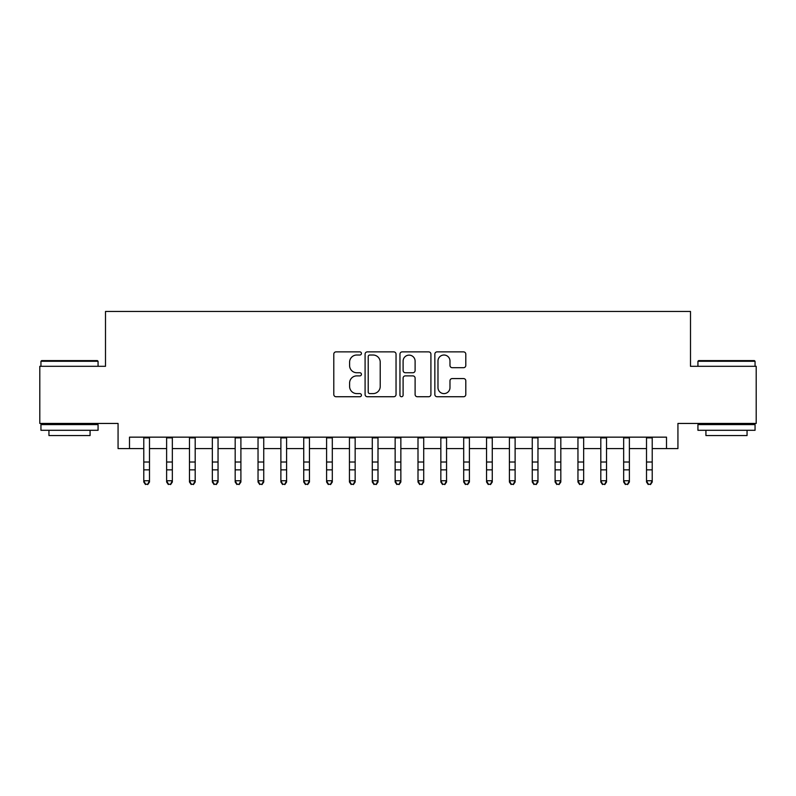 <?xml version="1.0" encoding="UTF-8"?>
<svg xmlns="http://www.w3.org/2000/svg" width="796" height="796" viewBox="0 0 796 796"><rect width="100%" height="100%" fill="white"/><g stroke="black" fill="none" stroke-linecap="round" stroke-linejoin="round"><path stroke-width="1.19" d="M361.434 353.454A1.572 1.572 0 0 0 359.872 351.882L336.031 351.882A2.239 2.239 0 0 0 333.793 354.12L333.793 394.498A2.239 2.239 0 0 0 336.031 396.736L359.872 396.736A1.572 1.572 0 0 0 361.434 395.174A1.572 1.572 0 0 0 359.872 393.602L356.787 393.602A7.174 7.174 0 0 1 349.603 386.418L349.603 383.055A7.174 7.174 0 0 1 356.787 375.881L359.872 375.881A1.572 1.572 0 0 0 361.434 374.309A1.572 1.572 0 0 0 359.872 372.737L356.787 372.737A7.174 7.174 0 0 1 349.603 365.563L349.603 362.2A7.174 7.174 0 0 1 356.787 355.016L359.872 355.016A1.572 1.572 0 0 0 361.434 353.454M463.551 367.692A2.239 2.239 0 0 0 465.799 365.454L465.799 354.12A2.239 2.239 0 0 0 463.551 351.882L437.084 351.882A2.239 2.239 0 0 0 434.845 354.12L434.845 394.498A2.239 2.239 0 0 0 437.084 396.736L463.551 396.736A2.239 2.239 0 0 0 465.799 394.498L465.799 380.816A2.239 2.239 0 0 0 463.551 378.568L452.228 378.568A2.239 2.239 0 0 0 449.979 380.816L449.979 387.602A6 6 0 0 1 443.979 393.602A6 6 0 0 1 437.979 387.602L437.979 361.016A6 6 0 0 1 443.979 355.016A6 6 0 0 1 449.979 361.016L449.979 365.454A2.239 2.239 0 0 0 452.228 367.692L463.551 367.692M129.489 448.576L129.489 437.153L666.511 437.153L666.511 448.576L677.933 448.576L677.933 423.442L756.2 423.442L756.2 366.309L690.5 366.309L690.5 311.465L105.5 311.465L105.5 366.309L39.8 366.309L39.8 423.442L118.067 423.442L118.067 448.576L143.778 448.576M396.04 354.12A2.239 2.239 0 0 0 393.791 351.882L367.324 351.882A2.239 2.239 0 0 0 365.085 354.12L365.085 394.498A2.239 2.239 0 0 0 367.324 396.736L393.791 396.736A2.239 2.239 0 0 0 396.04 394.498L396.04 354.12M402.209 351.882L428.676 351.882A2.239 2.239 0 0 1 430.915 354.12L430.915 394.498A2.239 2.239 0 0 1 428.676 396.736L417.343 396.736A2.239 2.239 0 0 1 415.104 394.498L415.104 378.12A2.239 2.239 0 0 0 412.855 375.881L405.343 375.881A2.239 2.239 0 0 0 403.104 378.12L403.104 395.174A1.572 1.572 0 0 1 401.532 396.736A1.572 1.572 0 0 1 399.96 395.174L399.96 354.12A2.239 2.239 0 0 1 402.209 351.882M149.489 448.576L166.623 448.576M172.344 448.576L189.478 448.576M195.189 448.576L212.333 448.576M218.044 448.576L235.178 448.576M240.899 448.576L258.033 448.576M263.745 448.576L280.889 448.576M286.6 448.576L303.734 448.576M309.445 448.576L326.589 448.576M332.3 448.576L349.444 448.576M355.155 448.576L372.289 448.576M378 448.576L395.144 448.576M400.856 448.576L418 448.576M423.711 448.576L440.845 448.576M446.556 448.576L463.7 448.576M469.411 448.576L486.555 448.576M492.266 448.576L509.4 448.576M515.112 448.576L532.255 448.576M537.967 448.576L555.101 448.576M560.822 448.576L577.956 448.576M583.667 448.576L600.811 448.576M606.522 448.576L623.656 448.576M629.377 448.576L646.511 448.576M652.222 448.576L666.511 448.576M369.792 355.016A1.572 1.572 0 0 0 368.22 356.588L368.22 392.03A1.572 1.572 0 0 0 369.792 393.602L373.045 393.602A7.174 7.174 0 0 0 380.219 386.418L380.219 362.2A7.174 7.174 0 0 0 373.045 355.016L369.792 355.016M415.104 361.135A6 6 0 0 0 409.104 355.135A6 6 0 0 0 403.104 361.135L403.104 370.498A2.239 2.239 0 0 0 405.343 372.737L412.855 372.737A2.239 2.239 0 0 0 415.104 370.498L415.104 361.135M149.489 437.153L149.489 482.018L147.777 484.535L145.489 484.028L147.777 484.535M143.778 437.153L143.778 480.744L149.489 480.744L147.777 484.028M145.489 484.535L143.778 482.018L143.778 480.744L145.489 484.028M41.631 360.598L97.391 360.598L98.067 361.285L40.944 361.285L41.631 360.598M69.511 430.298L40.944 430.298L40.944 424.586L98.067 424.586L98.067 430.298L69.511 430.298M90.077 430.298L90.077 435.551L48.944 435.551L48.944 430.298M698.609 360.598L754.369 360.598L755.056 361.285L697.933 361.285L698.609 360.598M726.489 430.298L697.933 430.298L697.933 424.586L755.056 424.586L755.056 430.298L726.489 430.298M747.056 430.298L747.056 435.551L705.923 435.551L705.923 430.298M172.344 437.153L172.344 482.018L170.623 484.535L168.344 484.028L170.623 484.535M166.623 437.153L166.623 480.744L172.344 480.744L170.623 484.028M168.344 484.535L166.623 482.018L166.623 480.744L168.344 484.028M195.189 437.153L195.189 482.018L193.478 484.535L191.189 484.028L193.478 484.535M189.478 437.153L189.478 480.744L195.189 480.744L193.478 484.028M191.189 484.535L189.478 482.018L189.478 480.744L191.189 484.028M218.044 437.153L218.044 482.018L216.333 484.535L214.044 484.028L216.333 484.535M212.333 437.153L212.333 480.744L218.044 480.744L216.333 484.028M214.044 484.535L212.333 482.018L212.333 480.744L214.044 484.028M240.899 437.153L240.899 482.018L239.178 484.535L236.9 484.028L239.178 484.535M235.178 437.153L235.178 480.744L240.899 480.744L239.178 484.028M236.9 484.535L235.178 482.018L235.178 480.744L236.9 484.028M263.745 437.153L263.745 482.018L262.033 484.535L259.745 484.028L262.033 484.535M258.033 437.153L258.033 480.744L263.745 480.744L262.033 484.028M259.745 484.535L258.033 482.018L258.033 480.744L259.745 484.028M286.6 437.153L286.6 482.018L284.888 484.535L282.6 484.028L284.888 484.535M280.889 437.153L280.889 480.744L286.6 480.744L284.888 484.028M282.6 484.535L280.889 482.018L280.889 480.744L282.6 484.028M309.445 437.153L309.445 482.018L307.734 484.535L305.455 484.028L307.734 484.535M303.734 437.153L303.734 480.744L309.445 480.744L307.734 484.028M305.455 484.535L303.734 482.018L303.734 480.744L305.455 484.028M332.3 437.153L332.3 482.018L330.589 484.535L328.3 484.028L330.589 484.535M326.589 437.153L326.589 480.744L332.3 480.744L330.589 484.028M328.3 484.535L326.589 482.018L326.589 480.744L328.3 484.028M355.155 437.153L355.155 482.018L353.444 484.535L351.155 484.028L353.444 484.535M349.444 437.153L349.444 480.744L355.155 480.744L353.444 484.028M351.155 484.535L349.444 482.018L349.444 480.744L351.155 484.028M378 437.153L378 482.018L376.289 484.535L374.011 484.028L376.289 484.535M372.289 437.153L372.289 480.744L378 480.744L376.289 484.028M374.011 484.535L372.289 482.018L372.289 480.744L374.011 484.028M400.856 437.153L400.856 482.018L399.144 484.535L396.856 484.028L399.144 484.535M395.144 437.153L395.144 480.744L400.856 480.744L399.144 484.028M396.856 484.535L395.144 482.018L395.144 480.744L396.856 484.028M423.711 437.153L423.711 482.018L421.989 484.535L419.711 484.028L421.989 484.535M418 437.153L418 480.744L423.711 480.744L421.989 484.028M419.711 484.535L418 482.018L418 480.744L419.711 484.028M446.556 437.153L446.556 482.018L444.845 484.535L442.556 484.028L444.845 484.535M440.845 437.153L440.845 480.744L446.556 480.744L444.845 484.028M442.556 484.535L440.845 482.018L440.845 480.744L442.556 484.028M469.411 437.153L469.411 482.018L467.7 484.535L465.411 484.028L467.7 484.535M463.7 437.153L463.7 480.744L469.411 480.744L467.7 484.028M465.411 484.535L463.7 482.018L463.7 480.744L465.411 484.028M492.266 437.153L492.266 482.018L490.545 484.535L488.266 484.028L490.545 484.535M486.555 437.153L486.555 480.744L492.266 480.744L490.545 484.028M488.266 484.535L486.555 482.018L486.555 480.744L488.266 484.028M515.112 437.153L515.112 482.018L513.4 484.535L511.112 484.028L513.4 484.535M509.4 437.153L509.4 480.744L515.112 480.744L513.4 484.028M511.112 484.535L509.4 482.018L509.4 480.744L511.112 484.028M537.967 437.153L537.967 482.018L536.255 484.535L533.967 484.028L536.255 484.535M532.255 437.153L532.255 480.744L537.967 480.744L536.255 484.028M533.967 484.535L532.255 482.018L532.255 480.744L533.967 484.028M560.822 437.153L560.822 482.018L559.1 484.535L556.822 484.028L559.1 484.535M555.101 437.153L555.101 480.744L560.822 480.744L559.1 484.028M556.822 484.535L555.101 482.018L555.101 480.744L556.822 484.028M583.667 437.153L583.667 482.018L581.956 484.535L579.667 484.028L581.956 484.535M577.956 437.153L577.956 480.744L583.667 480.744L581.956 484.028M579.667 484.535L577.956 482.018L577.956 480.744L579.667 484.028M606.522 437.153L606.522 482.018L604.811 484.535L602.522 484.028L604.811 484.535M600.811 437.153L600.811 480.744L606.522 480.744L604.811 484.028M602.522 484.535L600.811 482.018L600.811 480.744L602.522 484.028M629.377 437.153L629.377 482.018L627.656 484.535L625.377 484.028L627.656 484.535M623.656 437.153L623.656 480.744L629.377 480.744L627.656 484.028M625.377 484.535L623.656 482.018L623.656 480.744L625.377 484.028M652.222 437.153L652.222 482.018L650.511 484.535L648.223 484.028L650.511 484.535M646.511 437.153L646.511 480.744L652.222 480.744L650.511 484.028M648.223 484.535L646.511 482.018L646.511 480.744L648.223 484.028M149.489 462.018L143.778 462.018M149.489 469.859L143.778 469.859M149.489 437.89L143.778 437.89M172.344 462.018L166.623 462.018M172.344 469.859L166.623 469.859M172.344 437.89L166.623 437.89M195.189 462.018L189.478 462.018M195.189 469.859L189.478 469.859M195.189 437.89L189.478 437.89M218.044 462.018L212.333 462.018M218.044 469.859L212.333 469.859M218.044 437.89L212.333 437.89M240.899 462.018L235.178 462.018M240.899 469.859L235.178 469.859M240.899 437.89L235.178 437.89M263.745 462.018L258.033 462.018M263.745 469.859L258.033 469.859M263.745 437.89L258.033 437.89M286.6 462.018L280.889 462.018M286.6 469.859L280.889 469.859M286.6 437.89L280.889 437.89M309.445 462.018L303.734 462.018M309.445 469.859L303.734 469.859M309.445 437.89L303.734 437.89M332.3 462.018L326.589 462.018M332.3 469.859L326.589 469.859M332.3 437.89L326.589 437.89M355.155 462.018L349.444 462.018M355.155 469.859L349.444 469.859M355.155 437.89L349.444 437.89M378 462.018L372.289 462.018M378 469.859L372.289 469.859M378 437.89L372.289 437.89M400.856 462.018L395.144 462.018M400.856 469.859L395.144 469.859M400.856 437.89L395.144 437.89M423.711 462.018L418 462.018M423.711 469.859L418 469.859M423.711 437.89L418 437.89M446.556 462.018L440.845 462.018M446.556 469.859L440.845 469.859M446.556 437.89L440.845 437.89M469.411 462.018L463.7 462.018M469.411 469.859L463.7 469.859M469.411 437.89L463.7 437.89M492.266 462.018L486.555 462.018M492.266 469.859L486.555 469.859M492.266 437.89L486.555 437.89M515.112 462.018L509.4 462.018M515.112 469.859L509.4 469.859M515.112 437.89L509.4 437.89M537.967 462.018L532.255 462.018M537.967 469.859L532.255 469.859M537.967 437.89L532.255 437.89M560.822 462.018L555.101 462.018M560.822 469.859L555.101 469.859M560.822 437.89L555.101 437.89M583.667 462.018L577.956 462.018M583.667 469.859L577.956 469.859M583.667 437.89L577.956 437.89M606.522 462.018L600.811 462.018M606.522 469.859L600.811 469.859M606.522 437.89L600.811 437.89M629.377 462.018L623.656 462.018M629.377 469.859L623.656 469.859M629.377 437.89L623.656 437.89M652.222 462.018L646.511 462.018M652.222 469.859L646.511 469.859M652.222 437.89L646.511 437.89M40.944 366.309L40.944 361.285M53.969 424.586L53.969 423.442M85.043 424.586L85.043 423.442M98.067 366.309L98.067 361.285M697.933 366.309L697.933 361.285M710.957 424.586L710.957 423.442M742.031 424.586L742.031 423.442M755.056 366.309L755.056 361.285"/></g></svg>
